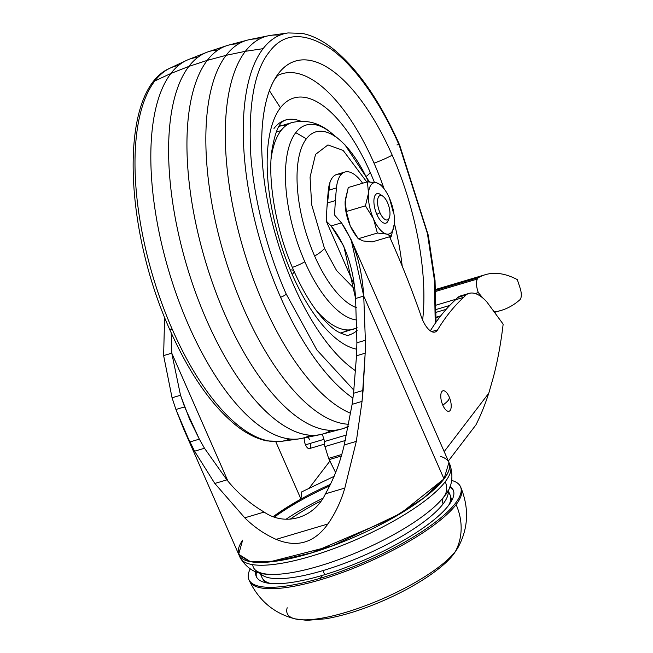 <?xml version="1.0" encoding="UTF-8"?>
<svg xmlns="http://www.w3.org/2000/svg" width="653" height="653" viewBox="0 0 653 653"><rect width="100%" height="100%" fill="white"/><g stroke="black" fill="none" stroke-linecap="round" stroke-linejoin="round"><path stroke-width="0.98" d="M435.225 323.357L434.449 280.333L427.405 233.423L399.416 145.799L427.405 233.423L434.449 280.333L435.225 323.357L434.449 280.333L427.405 233.423L399.416 145.799C382.127 105.827 356.424 67.03 330.761 48.885C303.98 31.548 283.443 32.634 269.167 52.142C254.425 70.614 248.271 104.456 250.703 153.675C253.886 201.238 268.571 254.458 286.194 293.997L316.844 349.918L353.893 390.225L316.844 349.918L286.194 293.997A5.338 1.404 156.3 0 1 280.594 297.254A195.182 80.939 73.4 0 0 352.971 398.142A195.182 80.939 73.4 0 1 280.594 297.254A195.182 80.939 73.4 0 0 352.971 398.142M277.509 75.593A157.406 65.276 -106.6 0 1 374.03 163.144A157.406 65.276 -106.6 0 0 277.509 75.593A157.406 65.276 -106.6 0 1 374.03 163.144A157.406 65.276 -106.6 0 1 384.086 188.701A157.406 65.276 -106.6 0 0 374.03 163.144A38.519 10.13 -23.7 0 0 392.224 155.21A165.78 68.745 -106.6 0 1 422.63 320.06A165.78 68.745 -106.6 0 0 392.224 155.21A165.78 68.745 -106.6 0 1 422.63 320.06M355.673 370.831A165.78 68.745 -106.6 0 1 293.385 284.586A165.78 68.745 -106.6 0 0 355.673 370.831A165.78 68.745 -106.6 0 1 293.385 284.586A165.78 68.745 -106.6 0 1 274.023 80.417A165.78 68.745 -106.6 0 1 392.224 155.21A165.78 68.745 -106.6 0 0 278.513 73.446A165.78 68.745 -106.6 0 0 293.385 284.586A165.78 68.745 -106.6 0 1 278.513 73.446A165.78 68.745 -106.6 0 1 392.224 155.21A38.519 10.13 -23.7 0 1 374.03 163.144A157.406 65.276 -106.6 0 1 384.086 188.701M326.973 207.303L330.018 182.211M394.388 223.334A157.406 65.276 -106.6 0 1 402.199 266.122A157.406 65.276 -106.6 0 0 394.388 223.334A157.406 65.276 -106.6 0 1 402.199 266.122M436.057 322.166L435.045 280.561L428.311 235.358L399.644 145.039C380.062 100.962 357.779 68.818 332.785 48.608C322.402 40.437 312.142 35.352 301.988 33.36L288.12 32.936L270.742 35.36A197.81 82.033 73.4 0 0 268.62 35.727A197.81 82.033 73.4 0 0 245.381 51.309A197.81 82.033 73.4 0 0 242.679 246.769A197.81 82.033 73.4 0 0 350.759 413.341A197.81 82.033 73.4 0 1 242.679 246.769A197.81 82.033 73.4 0 1 245.381 51.309L226.101 55.334A199.524 82.743 73.4 0 0 228.787 269.852A199.524 82.743 73.4 0 0 348.824 424.27A199.524 82.743 73.4 0 1 228.787 269.852A199.524 82.743 73.4 0 1 226.101 55.334L207.262 60.362A200.096 82.98 73.4 0 0 214.102 287.418A200.096 82.98 73.4 0 0 340.931 429.201A200.096 82.98 73.4 0 0 342.866 428.629L348.327 426.825M268.62 35.727L249.536 39.613A199.524 82.743 73.4 0 0 247.569 40.078A199.524 82.743 73.4 0 0 226.101 55.334A199.524 82.743 73.4 0 0 228.787 269.852A199.524 82.743 73.4 0 0 348.824 424.27M247.569 40.078L228.787 45.065A200.096 82.98 73.4 0 0 226.852 45.645A200.096 82.98 73.4 0 0 207.262 60.362A200.096 82.98 73.4 0 0 217.465 296.421A200.096 82.98 73.4 0 0 348.449 426.229A200.096 82.98 73.4 0 1 217.465 296.421A200.096 82.98 73.4 0 1 207.262 60.362L188.872 66.402A199.524 82.743 73.4 0 0 194.863 290.536A199.524 82.743 73.4 0 0 320.19 434.653A199.524 82.743 73.4 0 0 322.158 434.188L340.931 429.201M226.852 45.645L208.405 51.726A199.524 82.743 73.4 0 0 206.503 52.411A199.524 82.743 73.4 0 0 188.872 66.402A199.524 82.743 73.4 0 0 199.769 303.653A199.524 82.743 73.4 0 0 331.153 430.376A199.524 82.743 73.4 0 1 199.769 303.653A199.524 82.743 73.4 0 1 188.872 66.402L170.915 73.454A197.81 82.033 73.4 0 0 175.992 293.205A197.81 82.033 73.4 0 0 298.952 438.906A197.81 82.033 73.4 0 0 301.106 438.538L320.19 434.653M206.503 52.411L188.399 59.586A197.81 82.033 73.4 0 0 186.391 60.451A197.81 82.033 73.4 0 0 170.915 73.454A197.81 82.033 73.4 0 0 180.889 306.518A197.81 82.033 73.4 0 0 310.248 435.273A197.81 82.033 73.4 0 1 180.889 306.518A197.81 82.033 73.4 0 1 170.915 73.454L154.818 80.964A195.092 80.907 73.4 0 0 172.31 329.439A5.338 1.404 156.3 0 1 169.87 328.573A5.338 1.404 156.3 0 0 172.31 329.439A195.092 80.907 73.4 0 0 289.679 439.012A195.092 80.907 73.4 0 1 172.31 329.439A195.092 80.907 73.4 0 0 281.084 441.387L298.952 438.906M278.79 126.6A107.786 44.698 -106.6 0 1 286.618 125.156A107.786 44.698 -106.6 0 0 278.79 126.6A107.786 44.698 -106.6 0 1 280.659 125.931L292.03 122.552A107.786 44.698 -106.6 0 0 280.961 130.641L276.195 132.061L280.961 130.641A107.786 44.698 -106.6 0 0 271.068 158.965A107.786 44.698 -106.6 0 1 280.961 130.641A107.786 44.698 -106.6 0 0 271.068 158.965M357.085 327.879L342.115 332.557A107.786 44.698 -106.6 0 1 340.18 333.022A107.786 44.698 -106.6 0 0 347.527 329.953A107.786 44.698 -106.6 0 1 340.18 333.022M238.851 554.683L248.817 561.311L269.452 561.923L332.622 545.769L400.746 513.364L443.999 478.894L448.946 462.463M194.57 451.199L204.487 448.252L226.893 479.873L204.487 448.252L194.57 451.199L204.487 448.252L226.893 479.873C237.463 492.925 249.879 503.659 264.139 512.058C285.124 526.645 314.093 518.155 325.447 493.823C333.961 478.649 340.221 462.365 344.229 444.971L352.122 404.338L353.542 393.277L356.514 355.771L356.897 342.801L355.599 298.503L343.788 246.124L331.12 225.938L326.288 221.163A426.964 177.061 -106.6 0 1 327.259 203.018A426.793 176.987 -106.6 0 1 328.328 190.333L336.466 187.909A42.69 17.704 73.4 0 1 362.619 183.24A42.69 17.704 73.4 0 0 344.939 172.017A42.69 17.704 73.4 0 0 336.466 187.909A426.793 176.987 73.4 0 0 335.405 200.593A426.964 177.061 73.4 0 0 334.581 215.057L341.495 222.853L351.094 239.553L363.745 296.078L365.362 340.278L365.174 353.2L362.048 401.391L356.309 441.379L344.825 488.06C341.078 501.145 335.446 513.111 327.92 523.967C314.338 542.863 297.066 547.998 276.121 539.37C264.506 534.211 254.05 527.028 244.761 517.821L214.813 483.465L194.57 451.207L183.55 428.703L175.918 409.488L172.057 397.775L163.625 355.599L164.605 317.366M444.179 451.598L488.795 393.188A452.08 187.476 73.4 0 0 488.811 393.139L493.382 377.14A453.549 188.088 73.4 0 0 503.153 324.141L486.967 302.094A53.358 22.129 73.4 0 0 469.058 293.385A53.358 22.129 73.4 0 0 465.916 295.017L463.687 297.344A533.574 221.269 73.4 0 0 437.616 329.838A21.345 8.848 -106.6 0 1 435.012 332.034A21.345 8.848 -106.6 0 1 422.564 319.905A21.345 8.848 -106.6 0 1 420.508 314.313A426.874 177.02 73.4 0 0 389.563 236.761A426.874 177.02 73.4 0 1 420.508 314.313A426.874 177.02 73.4 0 0 389.563 236.761M171.225 332.908L171.772 353.175L171.225 332.908L171.772 353.175L180.514 395.261L189.729 419.553L199.328 439.151L204.495 448.252L194.57 451.207L189.778 441.991L199.328 439.151L204.495 448.252L194.57 451.207L189.778 441.991L175.918 409.488L172.057 397.775L180.514 395.261L184.579 406.909L175.918 409.488L172.057 397.775L163.625 355.599L171.772 353.175L227.913 481.065L171.772 353.175L180.514 395.261L184.579 406.909L199.328 439.151L204.495 448.252L194.57 451.207L214.813 483.465L194.57 451.207M273.427 516.409L300.943 499.031L273.427 516.409L300.943 499.031L275.803 441.763L300.943 499.031L301.67 491.905L300.943 499.031L275.803 441.763M248.891 579.619L249.503 581.023A115.557 30.389 -23.7 0 0 320.868 579.66A115.557 30.389 -23.7 0 1 249.234 580.305A115.557 30.389 -23.7 0 0 320.868 579.66L320.248 578.264A115.557 30.389 -23.7 0 1 250.189 568.951A115.557 30.389 -23.7 0 0 248.891 579.619A115.557 30.389 -23.7 0 0 320.248 578.264L322.704 575.285A107.549 28.283 -23.7 0 1 255.764 571.653A107.549 28.283 -23.7 0 0 256.286 576.55A107.549 28.283 -23.7 0 0 322.704 575.285A107.549 28.283 -23.7 0 0 448.57 505.422A107.549 28.283 -23.7 0 0 453.239 490.093A107.549 28.283 -23.7 0 0 449.999 486.395A107.549 28.283 -23.7 0 1 448.57 505.422A107.549 28.283 -23.7 0 0 449.999 486.395M355.159 234.541L354.457 233.521A26.683 11.06 -106.6 0 1 350.204 225.742A26.683 11.06 -106.6 0 1 345.119 202.12A26.683 11.06 -106.6 0 1 345.143 201.361A26.683 11.06 -106.6 0 0 350.204 225.742L346.31 211.515L345.127 202.046L348.294 187.501L367.41 181.812L368.496 193.206L365.427 205.834L346.31 211.515L345.225 200.128L348.294 187.501L367.41 181.812L368.496 193.206A26.683 11.06 -106.6 0 1 376.446 182.791L367.41 181.812L368.496 193.206L365.427 205.834L373.475 218.82L377.377 233.048L358.26 238.737L355.159 234.541L350.204 225.742A26.683 11.06 -106.6 0 1 345.143 201.361M353.542 393.277L363.084 390.445L362.048 401.391L352.122 404.346L353.542 393.277L356.514 355.771L356.897 342.801L365.362 340.278L365.174 353.2L356.514 355.771L356.897 342.801L355.599 298.494L363.745 296.078L443.999 478.894C452.578 467.328 451.419 459.826 440.522 456.382C451.419 459.826 452.578 467.328 443.999 478.894A4.669 4.065 -142.6 0 1 444.016 478.943A4.669 4.065 -142.6 0 0 443.999 478.894L423.626 498.043L391.408 518.768L311.644 552.846L275.958 561.139L250.368 561.637L238.688 554.258L242.647 540.096L238.688 554.258L250.368 561.637L275.958 561.139L311.644 552.846L391.408 518.768L423.626 498.043L443.999 478.894L363.745 296.078L365.362 340.278L365.174 353.2L362.048 401.391L352.122 404.338L353.542 393.277L363.084 390.445L353.542 393.277L356.514 355.771L365.174 353.2L356.514 355.771M463.687 297.344A533.574 221.269 73.4 0 0 437.616 329.838L431.633 331.61L437.616 329.838A533.574 221.269 73.4 0 1 463.687 297.344L455.549 299.768L457.769 297.433L465.916 295.017A53.358 22.129 73.4 0 1 486.967 302.094L503.153 324.141A453.549 188.088 73.4 0 1 493.382 377.14L488.811 393.139A452.08 187.476 73.4 0 1 488.795 393.188A452.08 187.476 73.4 0 0 488.811 393.139L493.382 377.14A453.549 188.088 73.4 0 0 503.153 324.141L486.967 302.094A53.358 22.129 73.4 0 0 465.916 295.017L463.687 297.344L455.549 299.768A533.574 221.269 -106.6 0 0 430.335 330.842A533.574 221.269 -106.6 0 1 455.549 299.768L457.769 297.433L465.916 295.017L463.687 297.344L455.549 299.768L457.769 297.433A53.358 22.129 -106.6 0 1 460.912 295.809L469.058 293.385M326.288 221.163A426.964 177.061 -106.6 0 1 327.259 203.018A426.793 176.987 -106.6 0 1 328.328 190.333L336.466 187.909A426.793 176.987 73.4 0 0 335.405 200.593A426.964 177.061 73.4 0 0 334.581 215.057L341.495 222.853L331.12 225.938L326.288 221.163L353.918 284.104L326.288 221.163A426.964 177.061 -106.6 0 1 327.259 203.018L335.405 200.593A426.964 177.061 73.4 0 0 334.581 215.057L341.495 222.853C354.391 241.839 361.811 266.244 363.745 296.078L365.362 340.278L356.897 342.801L355.599 298.503C353.787 268.391 345.625 244.198 331.12 225.938L326.288 221.163L353.918 284.104M309.416 487.864L329.887 461.067M324.435 444.138L309.391 448.611A6.669 2.767 -106.6 0 1 305.498 444.824A6.669 2.767 -106.6 0 1 304.314 437.885A6.669 2.767 -106.6 0 0 305.498 444.824A6.669 2.767 -106.6 0 1 304.314 437.885M362.619 183.24A42.69 17.704 73.4 0 0 336.466 187.909A426.793 176.987 73.4 0 0 335.405 200.593L327.259 203.018A426.793 176.987 -106.6 0 1 328.328 190.333A42.69 17.704 -106.6 0 1 336.793 174.433L344.939 172.017M448.325 461.042L475.931 424.899A452.08 187.476 73.4 0 0 488.73 393.286A452.08 187.476 73.4 0 1 475.931 424.899A452.08 187.476 73.4 0 0 488.73 393.286M335.626 472.592L328.63 458.39L324.941 446.57L328.63 458.39L341.65 454.512L328.63 458.39L329.177 459.622L341.201 456.047L329.177 459.622L335.626 472.592L328.63 458.39L324.941 446.57A5.338 2.212 -106.6 0 1 324.712 441.452A18.676 7.746 -106.6 0 1 322.46 434.114A18.676 7.746 -106.6 0 0 324.712 441.452L346.629 434.931L324.712 441.452A18.676 7.746 -106.6 0 1 322.46 434.114M344.825 488.06L325.447 493.823C333.961 478.649 340.221 462.365 344.229 444.971L352.122 404.338L362.048 401.399L356.309 441.379L344.825 488.06C341.078 501.145 335.446 513.111 327.92 523.967L276.121 539.37C264.506 534.211 254.05 527.028 244.761 517.821L214.813 483.465L226.893 479.873C237.463 492.925 249.879 503.659 264.139 512.058L244.761 517.821L214.813 483.465L226.893 479.873C237.463 492.925 249.879 503.659 264.139 512.058C285.124 526.645 314.093 518.155 325.447 493.823C333.961 478.649 340.221 462.365 344.229 444.971L352.122 404.338L362.048 401.391L356.309 441.379L344.229 444.971L356.309 441.379L344.825 488.06L325.447 493.823L344.825 488.06C341.078 501.145 335.446 513.111 327.92 523.967C314.338 542.863 297.066 547.998 276.121 539.37C264.506 534.211 254.05 527.028 244.761 517.821L264.139 512.058C285.124 526.645 314.093 518.155 325.447 493.823M436.367 309.424L449.746 305.449M482.796 297.98L478.322 292.593A12.276 5.093 -106.6 0 1 477.302 279.051A12.268 5.085 -106.6 0 1 478.584 277.558A186.758 77.446 -106.6 0 1 485.326 274.693A186.758 77.446 -106.6 0 1 506.606 275.15A187.591 77.797 -106.6 0 1 509.169 275.99A185.077 76.752 -106.6 0 1 513.103 277.566A187.101 77.585 -106.6 0 1 517.29 279.598L520.066 287.94A10.677 4.424 -106.6 0 1 519.861 299.792A266.718 110.61 -106.6 0 1 515.184 303.514L513.78 304.478A266.636 110.569 -106.6 0 1 505.61 308.836L504.075 309.44A266.612 110.561 -106.6 0 1 501.112 310.428A266.612 110.561 -106.6 0 1 497.537 311.342A266.791 110.635 -106.6 0 1 494.362 311.897L492.664 309.849M478.322 292.593A12.276 5.093 -106.6 0 1 477.302 279.051A12.276 5.093 -106.6 0 0 478.322 292.593L475.172 293.532M456.08 299.205L436.343 305.082M365.427 205.834L373.475 218.82L377.377 233.048L386.413 234.027A26.683 11.06 -106.6 0 1 373.475 218.82L377.377 233.048L386.413 234.027L391.302 236.247L372.186 241.928L363.141 240.949L358.26 238.737L350.204 225.742L346.31 211.515L345.225 200.128L348.294 187.501L367.41 181.812L376.446 182.791A26.683 11.06 -106.6 0 1 385.131 190.219A26.683 11.06 -106.6 0 1 389.384 197.998A26.683 11.06 -106.6 0 1 394.469 221.62A26.683 11.06 -106.6 0 1 394.371 223.62A26.683 11.06 -106.6 0 1 386.413 234.027L391.302 236.247L372.186 241.928L363.141 240.949L358.26 238.737L350.204 225.742L346.31 211.515L365.427 205.834L373.475 218.82A26.683 11.06 -106.6 0 1 368.496 193.206L365.427 205.834L346.31 211.515M384.429 189.207L381.336 185.011L376.446 182.791L367.41 181.812M391.302 236.247L394.371 223.62A26.683 11.06 -106.6 0 1 386.413 234.027A26.683 11.06 -106.6 0 1 373.475 218.82A26.683 11.06 -106.6 0 1 368.496 193.206A26.683 11.06 -106.6 0 1 376.446 182.791A26.683 11.06 -106.6 0 1 389.384 197.998A26.683 11.06 -106.6 0 1 394.371 223.62A26.683 11.06 -106.6 0 1 386.413 234.027L391.302 236.247L372.186 241.928L363.141 240.949L358.26 238.737L377.377 233.048L358.26 238.737M442.807 405.187A10.668 4.424 -106.6 0 1 441.852 391.596A10.668 4.424 -106.6 0 1 449.174 396.861A10.668 4.424 -106.6 0 1 450.129 410.451A10.668 4.424 -106.6 0 1 442.807 405.187A10.668 4.424 -106.6 0 1 441.852 391.596A10.668 4.424 -106.6 0 1 449.174 396.861A10.668 4.424 -106.6 0 1 450.129 410.451A10.668 4.424 -106.6 0 1 442.807 405.187A10.668 4.424 -106.6 0 1 441.852 391.596A10.668 4.424 -106.6 0 1 449.174 396.861A10.668 4.424 -106.6 0 1 450.129 410.451A10.668 4.424 -106.6 0 1 442.807 405.187A32.013 8.424 -23.7 0 0 448.317 400.33A32.013 8.424 -23.7 0 0 449.174 396.861A32.013 8.424 -23.7 0 1 448.317 400.33A32.013 8.424 -23.7 0 1 442.807 405.187M389.294 217.898L388.127 220.722A15.403 6.383 -106.6 0 1 376.838 214.421A15.403 6.383 -106.6 0 1 374.136 198.243A15.403 6.383 -106.6 0 1 380.315 194.439L382.838 196.169A12.733 5.281 -106.6 0 1 387.556 202.748A12.733 5.281 -106.6 0 1 389.294 217.898A12.733 5.281 -106.6 0 1 379.964 212.69A12.733 5.281 -106.6 0 1 377.728 199.312A12.733 5.281 -106.6 0 1 382.838 196.169M250.189 568.951A115.557 30.389 -23.7 0 0 320.248 578.264A115.557 30.389 -23.7 0 0 460.504 486.722A115.557 30.389 -23.7 0 0 451.778 480.461A115.557 30.389 -23.7 0 1 433.494 523.584A115.557 30.389 -23.7 0 1 320.248 578.264L322.704 575.285A107.549 28.283 -23.7 0 0 448.57 505.422A107.549 28.283 -23.7 0 1 322.704 575.285A107.549 28.283 -23.7 0 1 255.764 571.653M320.631 501.178A88.041 23.157 -23.7 0 0 289.981 519.331A88.041 23.157 -23.7 0 1 320.631 501.178A88.041 23.157 -23.7 0 0 289.981 519.331M288.12 32.936A195.182 80.939 73.4 0 0 263.094 48.673A195.182 80.939 73.4 0 0 280.594 297.254A5.338 1.404 156.3 0 0 286.194 293.997C268.571 254.458 253.886 201.238 250.703 153.675C248.271 104.456 254.425 70.614 269.167 52.142C283.443 32.634 303.98 31.548 330.761 48.885C356.424 67.03 382.127 105.827 399.416 145.799A5.338 1.404 -23.7 0 0 396.975 144.933A5.338 1.404 -23.7 0 1 399.416 145.799C382.127 105.827 356.424 67.03 330.761 48.885C303.98 31.548 283.443 32.634 269.167 52.142C254.425 70.614 248.271 104.456 250.703 153.675C253.886 201.238 268.571 254.458 286.194 293.997L316.844 349.918L353.893 390.225M276.66 76.042A157.406 65.276 -106.6 0 1 277.345 75.675A157.406 65.276 -106.6 0 0 276.66 76.042M273.982 128.453A112.055 46.469 -106.6 0 1 300.682 121.148A112.055 46.469 -106.6 0 0 273.982 128.453M356.775 349.224A130.845 54.256 -106.6 0 1 292.185 274.415A130.845 54.256 -106.6 0 0 356.775 349.224A130.845 54.256 -106.6 0 1 292.185 274.415A16.007 4.212 156.3 0 0 290.267 269.934A16.007 4.212 156.3 0 1 292.185 274.415A130.845 54.256 -106.6 0 1 280.447 107.769A130.845 54.256 -106.6 0 1 370.194 172.302A16.007 4.212 -23.7 0 1 366.627 176.073A16.007 4.212 -23.7 0 0 370.194 172.302A130.845 54.256 -106.6 0 1 374.406 182.416A130.845 54.256 -106.6 0 0 370.194 172.302A130.845 54.256 -106.6 0 1 374.406 182.416M279.672 125.188A112.055 46.469 -106.6 0 1 281.435 125.703A112.055 46.469 -106.6 0 0 279.672 125.188A112.055 46.469 -106.6 0 1 281.435 125.703M281.084 441.387L267.077 440.93C256.882 438.889 246.589 433.739 236.174 425.487C211.303 405.26 189.125 373.206 169.633 329.332C122.666 224.852 119.164 89.339 170.074 68.141A195.092 80.907 73.4 0 0 154.818 80.964A195.092 80.907 73.4 0 1 178.571 65.439A195.092 80.907 73.4 0 0 154.818 80.964A195.092 80.907 73.4 0 0 172.31 329.439A195.092 80.907 73.4 0 1 154.818 80.964L170.915 73.454L188.872 66.402L207.262 60.362L226.101 55.334L245.381 51.309A197.81 82.033 73.4 0 0 242.679 246.769A197.81 82.033 73.4 0 0 350.759 413.341M356.946 320.011A101.362 42.037 -106.6 0 1 304.829 261.763A101.362 42.037 -106.6 0 0 356.946 320.011A101.362 42.037 -106.6 0 1 304.829 261.763A101.362 42.037 -106.6 0 1 295.744 132.657A101.362 42.037 -106.6 0 1 335.34 136.55A101.362 42.037 -106.6 0 0 295.744 132.657A101.362 42.037 -106.6 0 1 331.569 133.188L331.569 133.188C319.619 122.821 306.445 119.27 292.03 122.552M304.829 261.763A18.676 4.914 156.3 0 1 292.364 267.371A18.676 4.914 156.3 0 0 304.829 261.763A101.362 42.037 -106.6 0 1 295.744 132.657L306.379 138.771A92.081 38.184 -106.6 0 1 368.504 181.869A92.081 38.184 -106.6 0 0 306.379 138.771L295.744 132.657A101.362 42.037 -106.6 0 0 304.829 261.763M354.587 288.985L336.589 270.554L324.468 248.369L336.589 270.554L354.587 288.985L336.589 270.554L324.468 248.369L311.677 204.764L310.061 177.208L315.53 154.41L327.937 144.942L343.135 150.402L366.798 181.991L343.135 150.402L327.937 144.942L315.53 154.41L310.061 177.208L311.677 204.764L324.468 248.369A24.006 6.318 156.3 0 1 314.64 256.041A92.081 38.184 -106.6 0 1 306.379 138.771A92.081 38.184 -106.6 0 1 338.923 139.244A92.081 38.184 -106.6 0 1 338.923 139.252L331.569 133.188M263.094 48.673L245.381 51.309L263.094 48.673A195.182 80.939 73.4 0 0 280.594 297.254A195.182 80.939 73.4 0 1 263.094 48.673M279.753 35.229A197.81 82.033 73.4 0 0 245.381 51.309A197.81 82.033 73.4 0 1 279.753 35.229M280.447 107.769L269.42 90.71L280.447 107.769A130.845 54.256 -106.6 0 1 370.194 172.302A130.845 54.256 -106.6 0 0 280.447 107.769A130.845 54.256 -106.6 0 0 292.185 274.415A130.845 54.256 -106.6 0 1 280.447 107.769M390.265 236.549A130.845 54.256 -106.6 0 1 390.853 239.627A130.845 54.256 -106.6 0 0 390.265 236.549A130.845 54.256 -106.6 0 1 390.853 239.627M259.47 39A199.524 82.743 73.4 0 0 226.101 55.334A199.524 82.743 73.4 0 1 259.47 39M238.574 43.89A200.096 82.98 73.4 0 0 207.262 60.362A200.096 82.98 73.4 0 1 238.574 43.89M342.89 332.328A112.055 46.469 -106.6 0 1 341.69 333.716A112.055 46.469 -106.6 0 0 342.89 332.328A112.055 46.469 -106.6 0 1 341.69 333.716M218.02 50.003A199.524 82.743 73.4 0 0 188.872 66.402A199.524 82.743 73.4 0 1 218.02 50.003M197.843 57.325A197.81 82.033 73.4 0 0 170.915 73.454A197.81 82.033 73.4 0 1 197.843 57.325M357.085 327.684A107.786 44.698 -106.6 0 1 316.036 310.134A107.786 44.698 -106.6 0 0 357.085 327.684M356.358 307.653A92.081 38.184 -106.6 0 1 314.64 256.041A92.081 38.184 -106.6 0 0 356.358 307.653A92.081 38.184 -106.6 0 1 314.64 256.041A92.081 38.184 -106.6 0 1 306.379 138.771A92.081 38.184 -106.6 0 0 314.64 256.041A24.006 6.318 156.3 0 0 324.468 248.369L311.677 204.764L310.061 177.208L315.53 154.41L327.937 144.942L343.135 150.402L366.798 181.991M240.133 557.605L238.908 554.813A114.724 30.177 -23.7 0 0 332.646 545.81A114.724 30.177 -23.7 0 0 444.016 478.943A114.724 30.177 -23.7 0 1 311.669 552.895A114.724 30.177 -23.7 0 1 242.671 540.145A114.724 30.177 -23.7 0 0 311.669 552.895A114.724 30.177 -23.7 0 0 444.016 478.943A114.724 30.177 -23.7 0 0 440.514 456.423A114.724 30.177 -23.7 0 1 444.016 478.943A114.724 30.177 -23.7 0 0 449.003 462.593L450.227 465.377A114.724 30.177 -23.7 0 1 445.24 481.734A114.724 30.177 -23.7 0 0 449.484 464.046A114.724 30.177 -23.7 0 1 445.24 481.734A17.345 15.109 -142.6 0 1 443.885 496.77A17.345 15.109 -142.6 0 0 445.24 481.734A114.724 30.177 -23.7 0 1 331.218 549.565A114.724 30.177 -23.7 0 1 239.659 556.152A114.724 30.177 -23.7 0 0 331.218 549.565A114.724 30.177 -23.7 0 0 445.24 481.734A114.724 30.177 -23.7 0 1 333.871 548.602A114.724 30.177 -23.7 0 1 240.133 557.605C246.777 568.665 256.164 574.216 268.301 574.248A106.504 28.014 -23.7 0 0 362.162 550.169A106.504 28.014 -23.7 0 0 443.42 497.382A106.504 28.014 -23.7 0 0 443.795 496.892M252.744 564.665A106.504 28.014 -23.7 0 0 335.397 560.78A106.504 28.014 -23.7 0 0 443.591 497.153A106.504 28.014 -23.7 0 1 335.397 560.78A106.504 28.014 -23.7 0 1 252.744 564.665M260.139 572.991A102.717 27.018 -23.7 0 0 322.917 570.608L324.704 574.681L322.917 570.608A102.717 27.018 -23.7 0 1 260.139 572.991A102.717 27.018 -23.7 0 0 322.917 570.608A102.717 27.018 -23.7 0 0 443.126 503.887A8.007 6.971 37.4 0 1 443.705 497.006A8.007 6.971 37.4 0 0 443.126 503.887A102.717 27.018 -23.7 0 0 448.015 490.517A102.717 27.018 -23.7 0 1 443.126 503.887A102.717 27.018 -23.7 0 0 448.015 490.517M261.445 574.469A102.717 27.018 -23.7 0 0 270.546 583.464A102.717 27.018 -23.7 0 1 261.445 574.469M256.507 571.922A107.549 28.283 -23.7 0 0 256.588 577.162A107.549 28.283 -23.7 0 1 256.507 571.922A107.549 28.283 -23.7 0 0 256.588 577.162M458.194 547.19L454.015 553.605C444.497 567.098 416.965 586.002 383.735 600.499C362.766 609.624 343.372 615.73 325.545 618.815L306.796 620.35L294.96 618.84A94.048 24.732 -23.7 0 0 378.185 600.654A94.048 24.732 -23.7 0 0 455.435 551.393A21.345 18.594 -142.6 0 1 454.015 553.613A21.345 18.594 -142.6 0 0 455.435 551.393A94.048 24.732 -23.7 0 0 458.194 547.19L458.194 547.19C468.258 528.424 469.238 508.736 461.124 488.126L461.124 488.126A115.557 30.389 -23.7 0 1 456.104 504.598A115.557 30.389 -23.7 0 0 460.781 487.44A115.557 30.389 -23.7 0 1 456.104 504.598A61.366 53.456 37.4 0 1 455.435 551.393A94.048 24.732 -23.7 0 1 354.759 609.518A94.048 24.732 -23.7 0 1 287.189 607.763A94.048 24.732 -23.7 0 0 354.759 609.518A94.048 24.732 -23.7 0 0 455.435 551.393A61.366 53.456 37.4 0 0 456.104 504.598A115.557 30.389 -23.7 0 1 320.868 579.66L320.248 578.264A115.557 30.389 -23.7 0 0 433.494 523.584A115.557 30.389 -23.7 0 0 451.778 480.461M437.616 329.838A21.345 8.848 -106.6 0 1 422.564 319.905A21.345 8.848 -106.6 0 1 420.508 314.313A21.345 8.848 -106.6 0 0 422.564 319.905A21.345 8.848 -106.6 0 0 437.616 329.838L431.633 331.61M354.824 234.043A26.683 11.06 -106.6 0 1 350.204 225.742A26.683 11.06 -106.6 0 0 354.824 234.043M184.579 406.909L175.918 409.488L184.579 406.909L199.328 439.151L189.778 441.991L199.328 439.151M172.057 397.775L180.514 395.261L172.057 397.775L163.625 355.599L171.772 353.175L180.514 395.261M355.599 298.503L363.745 296.078L355.599 298.494C353.787 268.391 345.625 244.198 331.12 225.938L341.495 222.853C354.391 241.839 361.811 266.244 363.745 296.078M308.012 437.135A6.669 2.767 -106.6 0 1 309.473 439.616A6.669 2.767 -106.6 0 0 308.012 437.135M310.575 443.314A6.669 2.767 -106.6 0 1 309.391 448.611A6.669 2.767 -106.6 0 1 305.498 444.824L323.921 439.347L305.498 444.824A6.669 2.767 -106.6 0 0 309.391 448.611A6.669 2.767 -106.6 0 0 310.575 443.314M189.778 441.991L175.918 409.488M171.772 353.175L163.625 355.599M365.174 353.2L363.084 390.445M356.897 342.801L365.362 340.278M328.328 190.333A42.69 17.704 -106.6 0 1 341.217 174.416A42.69 17.704 -106.6 0 0 328.328 190.333L336.466 187.909M457.769 297.433A53.358 22.129 -106.6 0 1 464.43 295.458A53.358 22.129 -106.6 0 0 457.769 297.433L465.916 295.017M430.335 330.842A533.574 221.269 -106.6 0 1 455.549 299.768M300.943 499.031L301.67 491.905L334.132 476.331M273.485 516.425A105.386 27.72 156.3 0 1 330.581 484.314A105.386 27.72 156.3 0 0 273.485 516.425A105.386 27.72 156.3 0 1 330.581 484.314M345.339 440.497L324.941 446.57A5.338 2.212 -106.6 0 1 324.712 441.452L346.629 434.931M274.693 516.858A105.386 27.72 156.3 0 1 329.83 485.84A105.386 27.72 156.3 0 0 274.693 516.858A105.386 27.72 156.3 0 1 329.83 485.84M436.351 312.256L446.162 309.342M436.253 317.178L440.759 315.84M440.318 316.403L436.237 317.619M448.684 505.275A102.717 27.018 -23.7 0 0 448.219 492.484A102.717 27.018 -23.7 0 1 448.684 505.275A102.717 27.018 -23.7 0 0 450.178 495.137L448.089 490.379M322.917 570.608A102.717 27.018 -23.7 0 0 443.126 503.887A102.717 27.018 -23.7 0 1 322.917 570.608M286.022 519.249A100.644 26.471 156.3 0 1 322.598 498.394A100.644 26.471 156.3 0 0 286.022 519.249A100.644 26.471 156.3 0 1 322.598 498.394M264.139 512.058L244.761 517.821M327.92 523.967L276.121 539.37L327.92 523.967C314.338 542.863 297.066 547.998 276.121 539.37M494.427 312.265L497.537 311.342A266.612 110.561 -106.6 0 0 504.075 309.44L505.61 308.836A266.636 110.569 -106.6 0 0 513.78 304.478L515.184 303.514A266.718 110.61 -106.6 0 0 519.861 299.792A10.677 4.424 -106.6 0 0 520.066 287.94L517.29 279.598A187.101 77.585 -106.6 0 0 513.103 277.566A185.077 76.752 -106.6 0 0 509.169 275.99A187.591 77.797 -106.6 0 0 506.606 275.15A186.758 77.446 -106.6 0 0 478.584 277.558L435.78 290.283L478.584 277.558A12.268 5.085 -106.6 0 0 477.302 279.051L435.845 291.385L477.302 279.051A12.268 5.085 -106.6 0 1 478.584 277.558A186.758 77.446 -106.6 0 1 506.606 275.15A187.591 77.797 -106.6 0 1 509.169 275.99A185.077 76.752 -106.6 0 1 513.103 277.566A187.101 77.585 -106.6 0 1 517.29 279.598L520.066 287.94A10.677 4.424 -106.6 0 1 519.861 299.792A266.718 110.61 -106.6 0 1 515.184 303.514L513.78 304.478A266.636 110.569 -106.6 0 1 505.61 308.836L504.075 309.44A266.612 110.561 -106.6 0 1 497.537 311.342L494.427 312.265L497.537 311.342A266.791 110.635 -106.6 0 1 494.362 311.897L494.199 311.946M497.537 311.342A266.791 110.635 -106.6 0 1 494.362 311.897M341.201 456.047L329.177 459.622M328.63 458.39L341.65 454.512M324.941 446.57A5.338 2.212 -106.6 0 1 324.712 441.452M377.377 233.048L386.413 234.027A26.683 11.06 -106.6 0 1 373.475 218.82A26.683 11.06 -106.6 0 1 368.496 193.206A26.683 11.06 -106.6 0 1 376.446 182.791L381.336 185.011L376.446 182.791A26.683 11.06 -106.6 0 1 389.384 197.998A26.683 11.06 -106.6 0 1 394.371 223.62M393.277 212.225L389.384 197.998L393.277 212.225M376.838 214.421A15.403 6.383 -106.6 0 1 374.332 197.32A15.403 6.383 -106.6 0 1 381.654 195.565A15.403 6.383 -106.6 0 0 374.332 197.32A15.403 6.383 -106.6 0 0 376.838 214.421A15.403 6.383 -106.6 0 0 388.633 219.049A15.403 6.383 -106.6 0 1 376.838 214.421L379.964 212.69L376.838 214.421M453.492 490.73A107.549 28.283 -23.7 0 0 449.688 487.122A107.549 28.283 -23.7 0 1 453.492 490.73A107.549 28.283 -23.7 0 0 449.688 487.122M320.868 579.66A115.557 30.389 -23.7 0 0 456.104 504.598A115.557 30.389 -23.7 0 1 320.868 579.66M387.556 202.748A12.733 5.281 -106.6 0 1 388.698 218.967A12.733 5.281 -106.6 0 1 379.964 212.69A12.733 5.281 -106.6 0 1 378.822 196.471A12.733 5.281 -106.6 0 1 387.556 202.748A12.733 5.281 -106.6 0 1 388.698 218.967A12.733 5.281 -106.6 0 1 379.964 212.69A12.733 5.281 -106.6 0 1 378.822 196.471A12.733 5.281 -106.6 0 1 387.556 202.748M357.093 330.524A112.055 46.469 -106.6 0 1 349.388 334.85C348.645 336.083 344.866 335.087 338.05 331.855C333.21 329.047 327.814 324.247 321.864 317.464C311.783 305.735 302.47 290.242 293.915 270.979C276.635 232.321 267.754 183.256 271.681 151.871C276.913 119.172 284.439 121.368 285.492 120.038L285.492 120.038A112.055 46.469 -106.6 0 1 300.682 121.148M353.485 329.177A107.786 44.698 -106.6 0 1 316.036 310.134M264.914 582.517L262.073 577.709A102.717 27.018 -23.7 0 0 270.546 583.464M327.259 203.018L335.405 200.593M341.495 222.853L331.12 225.938M356.309 441.379L344.229 444.971M226.893 479.873L214.813 483.465M477.302 279.051L435.845 291.385M478.584 277.558L435.78 290.283M277.566 75.544L274.023 80.417M369.459 181.918L344.915 144.754L338.923 139.244M170.074 68.141L186.391 60.451M443.746 496.949L443.893 496.753C451.656 488.273 453.762 477.808 450.227 465.377M183.893 429.478L238.892 554.772M351.094 239.553L448.986 462.544M189.729 419.553L190.137 420.467M259.984 572.95L262.073 577.709M436.253 317.244L440.693 315.921M451.794 500.484L450.178 495.137M494.525 312.387L501.112 310.428M435.731 289.442L485.326 274.693M385.131 190.219L384.437 189.207M460.504 486.722L461.124 488.126M249.503 581.023C259.184 600.94 274.342 613.551 294.96 618.84"/></g></svg>
